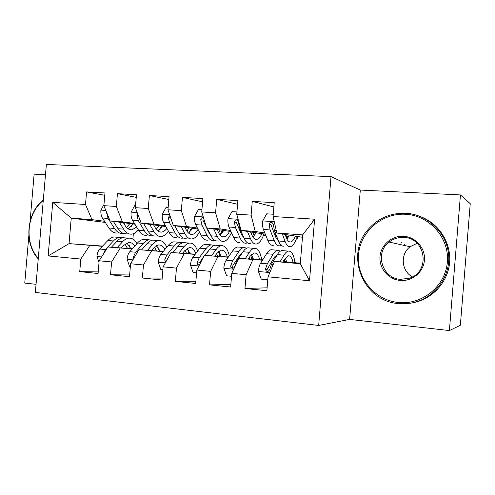 <?xml version="1.0" encoding="UTF-8"?>
<svg xmlns="http://www.w3.org/2000/svg" width="495" height="495" viewBox="0 0 495 495"><rect width="100%" height="100%" fill="white"/><g stroke="black" fill="none" stroke-linecap="round" stroke-linejoin="round"><path stroke-width="0.74" d="M402.15 242.012L400.987 243.107M449.392 330.561L460.356 325.24L470.25 203.674L460.443 194.937L360.304 190.055L331.019 176.641L318.675 325.45L349.618 319.405L449.392 330.561L460.443 194.937M331.019 176.641L46.369 164.439L35.349 292.427L318.675 325.45M28.84 235.651L24.75 283.06L36.048 284.322M102.57 246.083L69.052 243.627L48.145 255.94L80.821 259.04L79.745 271.625L98.084 273.5L99.167 260.785L111.61 261.96L110.515 274.768L129.492 276.705L130.593 263.767L143.47 264.986L142.362 278.017L162.013 280.022L163.127 266.854L176.468 268.123L175.341 281.383L195.704 283.462L196.831 270.053L210.66 271.365L209.521 284.866L230.633 287.026L231.778 273.37L246.12 274.731L244.963 288.486L266.867 290.72L268.03 276.816L274.478 261.471L300.267 263.717L302.668 234.902L276.847 233.027L302.47 237.284M48.145 255.94L52.748 202.375L85.499 204.478L91.959 219.631L104.519 221.253M104.761 195.302L86.575 191.912L85.499 204.478M86.575 191.912L104.959 192.963L103.876 205.66L116.344 206.465L122.407 221.84L134.467 223.437M136.243 197.356L117.433 193.675L116.344 206.465M117.433 193.675L136.459 194.764L135.364 207.683L148.265 208.513L153.902 224.124L165.41 225.701M168.832 199.522L149.372 195.506L148.265 208.513M149.372 195.506L169.073 196.633L167.96 209.781L181.325 210.641L186.497 226.481L197.418 228.047M202.591 201.824L182.445 197.4L181.325 210.641M182.445 197.4L202.863 198.563L201.737 211.947L215.585 212.838L220.256 228.931L230.534 230.472M237.575 204.287L216.723 199.361L215.585 212.838M216.723 199.361L237.891 200.568L236.746 214.199L251.113 215.121L255.241 231.462L264.825 232.99M273.865 206.947L252.264 201.391L251.113 215.121M252.264 201.391L274.224 202.647L273.067 216.532L314.616 219.205L309.499 280.752L268.03 276.816M295.583 262.375L294.964 262.331L295.583 262.375L295.546 262.808M286.654 261.793L284.569 261.657M273.494 260.939L272.139 260.853M262.492 260.221L238.757 258.371L262.659 259.949M284.532 261.422L286.605 261.601M273.655 260.673L272.3 260.587M246.12 274.731L252.889 259.597M231.778 273.37L238.757 258.371M273.067 216.532L276.847 233.027M314.616 219.205L302.668 234.902M262.888 259.584L261.713 259.51M253.415 258.947L251.664 258.829M238.856 257.969L237.94 257.907M228.232 257.252L204.299 255.377L228.393 257.016M251.621 258.594L253.347 258.724M261.707 259.448L262.913 259.553M239.011 257.74L238.095 257.678M210.66 271.365L217.936 256.558M196.831 270.053L204.299 255.377M296.697 238.07L297.594 238.213L296.666 238.144M288.09 237.507L286.221 237.371M274.601 234.55L276.086 234.785M286.549 236.455L288.467 236.758M255.241 231.462L241.096 230.441L265.314 234.203M275.053 235.719L276.532 235.948M236.746 214.199L241.096 230.441M221.265 256.187L219.823 256.088M205.4 255.092L204.905 255.061M195.141 254.387L171.041 252.487L195.302 254.176M221.197 255.983L219.78 255.884M205.555 254.894L205.054 254.857M176.468 268.123L184.208 253.632M163.127 266.854L171.041 252.487M265.976 235.868L263.352 235.669M240.378 231.951L241.418 232.112M253.626 233.943L255.228 234.185M263.445 235.422L265.951 235.793M220.256 228.931L206.613 227.941L231.017 231.536M240.83 232.978L241.863 233.133M253.285 234.816L254.758 235.032M201.737 211.947L206.613 227.941M205.264 254.566L205.759 254.609L205.258 254.579M190.154 253.514L189.003 253.434M163.164 251.615L138.922 249.697L163.319 251.429M190.086 253.329L188.96 253.248M143.47 264.986L151.637 250.798M130.593 263.767L138.922 249.697M231.833 233.331L231.122 233.275M207.312 229.463L207.937 229.55M221.772 231.53L223.072 231.716M231.283 232.891L231.66 232.947M186.497 226.481L173.324 225.528L197.895 228.987M207.764 230.373L208.383 230.46M221.451 232.304L222.626 232.464M167.96 209.781L173.324 225.528M160.027 250.922L159.155 250.86M132.245 248.929L107.879 246.999L132.394 248.768M159.959 250.755L159.112 250.693M111.61 261.96L120.174 248.069M99.167 260.785L107.879 246.999M190.94 229.21L191.949 229.352M153.902 224.124L141.174 223.202L165.881 226.543M190.631 229.897L191.528 230.02M135.364 207.683L141.174 223.202M130.847 248.41L130.228 248.366M122.036 247.772L121.467 247.729M102.329 246.337L69.052 243.627L71.243 218.134L105.293 222.434M130.73 248.144L130.154 248.1M80.821 259.04L89.75 245.421M161.073 226.97L161.815 227.069M122.407 221.84L110.107 220.949L134.925 224.198M160.776 227.589L161.407 227.669M103.876 205.66L110.107 220.949M45.484 174.704L34.143 174.153L30.071 221.364M300.323 263.111L274.478 261.471M133.353 233.764L132.895 239.141M124.61 222.849L124.047 223.765M132.128 224.804L132.623 224.866M91.959 219.631L71.243 218.134L52.748 202.375M297.594 238.213L297.736 236.499M208.079 231.023L208.129 230.429M300.267 263.717L309.499 280.752M360.304 190.055L349.618 319.405M79.745 271.625L98.214 271.922M110.515 274.768L129.641 274.96M142.362 278.017L162.174 278.072M175.341 281.383L195.89 281.265M209.521 284.866L230.843 284.52M244.963 288.486L267.108 287.824M103.981 204.435L100.875 210.27C100.683 213.444 101.197 216.024 102.416 218.01L108.925 228.022C111.356 231.629 114.135 233.287 117.266 233.003M119.252 222.144L123.645 229.142C126.002 232.774 128.712 234.444 131.763 234.141C134.114 233.838 136.298 232.403 138.334 229.841M123.36 222.682L125.179 225.609C127.141 228.665 129.405 230.064 131.967 229.81L136.676 227.094M106.635 212.435L108.052 218.413L114.493 228.442C116.894 232.062 119.648 233.727 122.748 233.436L123.261 233.355M131.02 226.846L132.561 223.888M129.863 223.536L126.584 227.477M126.231 233.708C123.144 234.005 120.409 232.341 118.027 228.715L113.349 221.37M128.224 228.882L133.192 223.975M121.256 247.964L123.484 245.514L128.607 242.513C130.989 242.309 133.056 243.478 134.813 246.034M117.129 247.667L122.574 241.727C124.548 239.605 126.584 238.417 128.675 238.169C131.948 237.909 134.702 239.735 136.936 243.639M99.012 262.61L96.933 256.348C97.286 253.192 98.233 250.755 99.761 249.047L107.861 240.502C109.884 238.398 111.963 237.229 114.11 236.987L116.641 237.192M121.838 247.321L122.141 248.026M111.387 247.253L116.956 241.263C118.949 239.141 121.003 237.959 123.113 237.718L125.606 237.922M130.946 248.663L126.8 243.002M130.296 248.614L129.257 245.471M122.612 237.792L119.617 237.433C117.494 237.674 115.428 238.856 113.423 240.966L105.392 249.542L102.966 254.776M124.963 244.122L127.531 248.416M135.543 205.549L134.72 205.499L131.051 212.293C130.859 215.517 131.33 218.134 132.474 220.151L138.606 230.286C140.889 233.943 143.519 235.614 146.495 235.304M149.688 224.353L153.809 231.45C156.024 235.125 158.573 236.802 161.463 236.48C163.975 236.103 166.289 234.296 168.393 231.06M153.574 224.879L155.282 227.849C157.119 230.942 159.254 232.353 161.673 232.081C163.529 231.802 165.268 230.559 166.889 228.35M137.604 213.673L136.886 215.344L138.297 220.566L144.354 230.726C146.613 234.389 149.212 236.065 152.151 235.75L152.788 235.639M159.563 229.804L161.519 225.955M158.975 225.609L156.241 229.296M155.746 236.035C152.825 236.35 150.245 234.673 148.005 231.004L143.593 223.523M157.911 230.992L162.416 226.073M168.145 207.603L166.035 207.473L162.255 214.378C162.051 217.658 162.484 220.318 163.548 222.36L169.271 232.631C171.4 236.332 173.869 238.015 176.672 237.68M181.158 226.63L184.988 233.832C187.036 237.557 189.418 239.246 192.134 238.899C194.826 238.417 197.258 236.115 199.417 231.994M184.796 227.143L186.386 230.163C188.094 233.294 190.086 234.717 192.363 234.426C194.436 234.055 196.336 232.353 198.062 229.315M169.896 215.455L168.275 217.491L169.575 222.787L175.211 233.083C177.315 236.789 179.747 238.479 182.519 238.144L183.292 237.977M189.109 232.737L191.41 228.071M189.028 227.737L186.881 231.029M177.878 231.326L174.617 225.708M186.225 238.435C183.478 238.776 181.065 237.086 178.986 233.374L174.853 225.745M188.583 233.12L192.574 228.238M171.307 219.607L170.583 217.856L168.275 217.491M151.439 250.588L153.561 248.082L158.431 245C160.986 244.771 163.127 246.293 164.854 249.56M147.535 250.309L152.726 244.239C154.607 242.067 156.538 240.855 158.518 240.589C161.915 240.304 164.68 242.507 166.815 247.184M130.358 266.514L129.535 266.434L127.067 259.139C127.419 255.927 128.329 253.446 129.789 251.701L137.53 242.977C139.454 240.824 141.44 239.623 143.476 239.37L145.876 239.561M141.607 249.888L146.922 243.757C148.822 241.597 150.771 240.384 152.776 240.125L155.133 240.316M160.133 251.2L156.463 245.638M159.223 251.138L157.917 247.085M152.144 240.236L149.162 239.828C147.145 240.087 145.184 241.294 143.272 243.453L135.605 252.215L133.341 257.06L133.625 258.644M154.545 247.042L156.606 250.953M182.643 253.298L184.647 250.736L189.232 247.574C191.973 247.321 194.164 249.301 195.803 253.514M178.973 253.038L183.886 246.838C185.668 244.617 187.487 243.367 189.344 243.088C192.877 242.791 195.63 245.477 197.598 251.151M162.892 269.651L160.788 269.447L158.221 262.028C158.567 258.761 159.44 256.231 160.832 254.442L168.176 245.526C170.008 243.336 171.883 242.098 173.807 241.826L176.065 242.012M172.842 252.611L177.884 246.337C179.685 244.128 181.529 242.884 183.41 242.606L185.625 242.785M190.259 253.824L187.098 248.41M189.071 253.743L187.568 248.88M182.643 242.773L179.679 242.303C177.785 242.581 175.929 243.818 174.116 246.021L166.846 254.975L164.687 259.918L165.738 262.109M172.73 252.605L175.948 248.75M185.093 250.198L186.615 253.57M38.239 258.879C23.803 243.447 26.452 212.869 43.312 199.974M43.263 200.555C26.68 213.141 24.082 243.2 38.294 258.272M398.357 302.501C422.068 305.174 445.562 286.228 447.356 262.004C449.51 237.804 429.413 215.405 405.603 214.267C381.812 212.776 360.212 231.833 358.473 254.876C356.4 277.893 374.61 300.187 398.357 302.501M405.881 213.265C428.181 214.397 447.771 233.615 448.736 256.348C449.93 279.062 432.129 300.18 409.848 303.299L398.469 303.559C362.804 301.108 344.693 254.882 368.28 229.296C378.174 218.153 390.71 212.813 405.881 213.265M400.17 280.43C388.284 279.415 378.953 268.253 379.999 256.602C380.872 244.938 391.904 235.416 403.79 236.307C415.689 237.025 425.496 248.218 424.432 260.166C423.541 272.12 412.038 281.618 400.17 280.43M403.895 237.445C398.37 237.142 393.445 238.677 389.12 242.049C374.412 252.747 382.078 278.45 400.455 279.341L409.569 278.171C430.675 271.761 425.818 237.823 403.895 237.445M412.415 276.909C401.296 271 400.034 254.176 410.089 246.745L417.099 243.292M423.188 217.775C440.878 225.627 452.102 245.464 449.355 264.825C446.682 284.198 430.452 300.248 411.302 303.058M403.654 245.303L405.028 244.054M201.923 209.738L198.439 209.515L194.535 216.538C194.325 219.873 194.714 222.577 195.692 224.643L200.97 235.051C202.938 238.8 205.227 240.496 207.851 240.137M213.71 228.987L217.225 236.294C219.106 240.063 221.302 241.764 223.827 241.399C226.716 240.774 229.259 237.798 231.45 232.483M217.088 229.482L218.555 232.557C220.114 235.731 221.958 237.161 224.074 236.845C226.067 236.443 227.898 234.599 229.55 231.32M203.544 217.88C201.941 217.355 201.007 217.967 200.753 219.712L201.929 225.089L207.114 235.521C209.051 239.277 211.309 240.972 213.889 240.613L214.805 240.372M220.096 235.032L222.267 230.243M220.058 229.921L218.567 232.582M210.48 234.729L208.463 231.802L202.901 220.071L200.753 219.712M217.726 240.917C215.164 241.282 212.93 239.58 211.012 235.818L207.188 228.028M220.281 235.249L223.721 230.46M205.716 225.002L205.085 222.942M236.932 211.947L231.976 211.637L227.954 218.778C227.731 222.168 228.065 224.916 228.962 227.013L233.758 237.557C235.546 241.35 237.656 243.057 240.075 242.674M242.785 236.69L243.224 236.233M247.401 231.419L250.581 238.844C252.277 242.661 254.281 244.375 256.596 243.979C259.411 243.262 261.867 239.933 263.971 233.993M250.501 231.901L251.825 235.032C253.236 238.244 254.913 239.685 256.856 239.351C258.693 238.924 260.389 237.031 261.935 233.677M250.284 243.478C247.927 243.868 245.885 242.16 244.153 238.349L239.512 227.762L238.349 221.5C236.647 219.297 235.323 219.464 234.37 222.008L235.416 227.471L240.118 238.039C241.869 241.845 243.936 243.552 246.318 243.169L247.395 242.81M252.549 236.505L254.152 232.471M252.128 232.155L251.33 233.85M243.942 237.872L241.393 234.253L236.35 222.36L234.37 222.008M253.069 237.322L255.915 232.743M214.904 256.101L216.791 253.477L221.073 250.229C223.777 249.963 225.875 252.196 227.366 256.948M211.501 255.865L216.111 249.523C217.781 247.253 219.483 245.972 221.209 245.675C224.885 245.371 227.589 248.713 229.315 255.686M196.595 272.9L193.118 272.566L190.445 265.011C190.798 261.688 191.627 259.108 192.939 257.282L199.862 248.168C201.589 245.922 203.352 244.66 205.147 244.369L207.25 244.542M205.153 255.432L209.905 249.004C211.594 246.745 213.32 245.471 215.071 245.174L217.132 245.341M221.37 256.54L218.753 251.349M219.891 256.435L218.536 251.528M214.162 245.415L211.217 244.864C209.447 245.155 207.708 246.43 206.007 248.682L199.163 257.833L197.115 262.876L197.66 264.745L199.306 265.19M204.652 255.401L208.902 250.359M216.637 253.694L217.608 256.28M197.115 262.876L199.287 262.975L203.488 256.973M248.292 259.003L250.043 256.317L253.997 252.976C256.484 252.685 258.39 254.944 259.714 259.751M245.167 258.792L249.449 252.302C251.002 249.981 252.574 248.663 254.158 248.348C257.796 248.044 260.333 251.893 261.781 259.887M231.536 276.272L226.586 275.795L223.808 268.098C224.155 264.714 224.947 262.09 226.172 260.221L232.638 250.897C234.246 248.608 235.886 247.302 237.544 246.999L239.487 247.154M241.213 253.496L241.541 253.972M246.739 248.181L243.825 247.506C242.191 247.816 240.582 249.127 238.992 251.429L232.619 260.791L230.682 265.933L230.868 267.306C232.483 268.878 233.795 268.544 234.791 266.31L236.709 261.156L243.026 251.763C244.604 249.455 246.194 248.144 247.816 247.834L249.703 247.983M253.52 259.343L251.472 254.504M251.732 259.225L250.829 255.228M230.868 267.306L232.73 267.374L232.687 266.019L233.269 264.831L239.611 255.426L242.513 252.537M249.189 257.623L249.629 259.089M273.259 214.242L266.718 213.828L262.56 221.092C262.331 224.544 262.616 227.335 263.414 229.463L267.696 240.149C269.292 243.992 271.192 245.712 273.401 245.303M276.358 238.689L277.151 237.563M282.298 233.937L285.108 241.48C286.605 245.347 288.399 247.073 290.497 246.646C293.046 245.891 295.298 242.482 297.248 236.418M285.095 234.401L286.271 237.594C287.515 240.848 289.018 242.303 290.775 241.944C292.44 241.492 293.987 239.549 295.416 236.115M283.963 246.133C281.828 246.553 279.991 244.833 278.456 240.972L274.341 230.243L273.463 224.681C272.077 221.661 270.654 221.562 269.2 224.39L270.097 229.94L274.273 240.65C275.839 244.505 277.701 246.225 279.861 245.811L281.117 245.285M286.203 237.408L287.106 234.735M278.431 240.904L275.468 236.789L270.994 224.736L269.2 224.39M287.007 239.271L289.198 235.082M282.855 262.004L284.464 259.256L288.071 255.822C290.317 255.5 292.019 257.777 293.17 262.659M280.034 261.824L283.969 255.172C285.392 252.803 286.822 251.448 288.257 251.113C291.543 250.773 293.801 254.659 295.026 262.777M267.783 279.768L261.255 279.137L258.359 271.297C258.712 267.857 259.448 265.178 260.587 263.266L266.558 253.725C268.049 251.38 269.546 250.043 271.062 249.715L272.832 249.857M274.694 256.856L275.263 258.013M280.442 251.101L277.559 250.241C276.074 250.575 274.601 251.918 273.141 254.275L267.263 263.854L265.438 269.268C266.514 272.126 267.944 272.207 269.713 269.515L271.501 264.231L277.318 254.622C278.765 252.258 280.219 250.909 281.686 250.581L283.4 250.718M286.76 262.251L285.306 257.975M284.637 262.115L284.223 259.671M265.438 269.268L267.232 269.329L273.667 258.334L277.082 255.012M105.819 210.431L100.961 210.103M114.493 228.442L108.925 228.022M123.645 229.142L118.027 228.715M108.052 218.413L102.416 218.01M107.007 213.339L106.53 213.271M96.995 256.528L101.586 256.954M116.956 241.263L122.574 241.727M107.861 240.502L113.423 240.966M99.761 249.047L105.392 249.542M137.177 212.522L131.144 212.12M144.354 230.726L138.606 230.286M153.809 231.45L148.005 231.004M138.297 220.566L132.474 220.151M138.315 215.56L136.886 215.344M169.637 214.694L162.348 214.205M175.211 233.083L169.271 232.631M184.988 233.832L178.986 233.374M169.575 222.787L163.548 222.36M127.128 259.324L132.901 259.856M146.922 243.757L152.726 244.239M137.53 242.977L143.272 243.453M129.789 251.701L135.605 252.215M134.522 257.122L133.341 257.06M158.282 262.208L165.324 262.864M177.884 246.337L183.886 246.838M168.176 245.526L174.116 246.021M160.832 254.442L166.846 254.975M166.889 260.03L164.687 259.918M203.259 216.94L194.634 216.365M207.114 235.521L200.97 235.051M217.225 236.294L211.012 235.818M201.929 225.089L195.692 224.643M238.107 219.273L228.053 218.598M240.118 238.039L233.758 237.557M250.581 238.844L244.153 238.349M235.416 227.471L228.962 227.013M240.397 227.824L239.512 227.762M190.513 265.196L198.91 265.976M209.905 249.004L216.111 249.523M199.862 248.168L206.007 248.682M192.939 257.282L199.163 257.833M223.876 268.29L233.714 269.206M243.026 251.763L249.449 252.302M232.638 250.897L238.992 251.429M236.709 261.156L237.433 261.218M226.172 260.221L232.619 260.791M232.687 266.019L230.682 265.933M274.249 221.686L262.666 220.912M274.273 240.65L267.696 240.149M285.108 241.48L278.456 240.972M270.097 229.94L263.414 229.463M276.241 230.379L274.341 230.243M258.433 271.495L269.818 272.547M277.318 254.622L283.969 255.172M266.558 253.725L273.141 254.275M271.501 264.231L273.252 264.386M260.587 263.266L267.263 263.854M267.281 269.169L265.462 269.107M129.919 229.655L131.967 229.81M128.675 238.169L123.113 237.718M119.617 237.433L114.11 236.987M159.743 231.932L161.673 232.081M190.55 234.284L192.363 234.426M158.518 240.589L152.776 240.125M149.162 239.828L143.476 239.37M189.344 243.088L183.41 242.606M179.679 242.303L173.807 241.826M165.819 261.973L165.448 261.954M389.12 242.049L410.089 246.745M222.391 236.715L224.074 236.845M255.315 239.233L256.856 239.351M221.209 245.675L215.071 245.174M211.217 244.864L205.147 244.369M199.497 264.819L197.66 264.745M254.158 248.348L247.816 247.834M243.825 247.506L237.544 246.999M289.383 241.838L290.775 241.944M288.257 251.113L281.686 250.581M277.559 250.241L271.062 249.715"/></g></svg>
